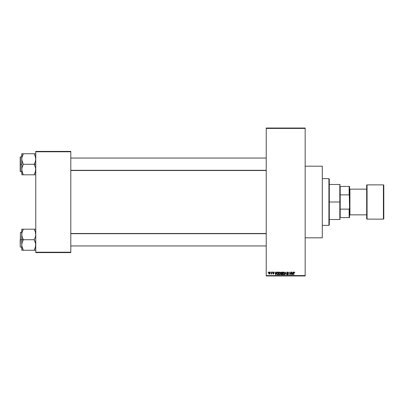 <?xml version="1.0" encoding="UTF-8"?>
<svg xmlns="http://www.w3.org/2000/svg" width="404" height="404" viewBox="0 0 404 404"><rect width="100%" height="100%" fill="white"/><g stroke="black" fill="none" stroke-linecap="round" stroke-linejoin="round"><path stroke-width="0.61" d="M305.161 237.815L322.291 237.815L322.291 166.185L305.161 166.185L322.291 166.185L322.291 237.815L305.161 237.815M266.231 128.422L266.231 275.579L305.161 275.579L305.161 128.422L266.231 128.422L266.231 128.033L305.161 128.033L305.161 128.422L305.161 128.033L266.231 128.033L266.231 275.967L305.161 275.967L305.161 128.422L266.231 128.422M270.407 272.463L270.655 272.074L270.407 272.463M271.402 273.74L270.872 273.983L271.352 273.503L271.65 272.074L271.65 274.053L271.402 273.74L270.872 273.983L271.402 273.099L270.872 273.983L271.402 273.74L271.65 274.053L271.65 272.074L271.402 274.053M272.109 272.463L272.357 272.074L272.109 272.463M272.791 273.599L273.356 274.089L272.781 273.523L273.346 273.806L273.665 273.564L272.781 272.432L273.22 272.049L273.781 272.22L273.947 272.675L273.367 272.321L272.998 272.564L273.872 273.296L273.574 274.053L272.872 273.846L272.781 273.523L273.346 273.806L273.665 273.564L272.745 272.68L273.665 273.564L273.346 273.806L272.781 273.523L273.356 274.089L273.912 273.523L272.993 272.629L273.326 272.321L273.947 272.675L273.346 272.038L273.947 272.675L273.326 272.321L272.993 272.629L273.912 273.523L273.296 274.089M276.412 272.074L276.2 272.887L276.674 272.074L275.922 274.796L274.866 272.074L275.341 272.887L276.2 272.887L275.341 272.887L274.866 272.074L275.659 274.796L276.674 272.074L276.412 272.074L276.674 272.074L275.922 274.796L275.129 272.074M279.139 272.367L280.002 272.064L280.689 272.912L280.553 274.331L279.73 274.831L278.927 274.099L278.962 272.68L279.79 272.038L279.078 272.453L278.831 273.432L279.785 274.831L280.745 273.397L280.497 272.463L280.745 273.402L280.497 272.463L279.79 272.038L280.497 272.463M282.906 273.306L283.148 272.453L283.855 272.038L284.436 272.291L284.805 273.639L284.189 274.76L283.179 274.462L282.931 273.048L283.28 272.286L283.855 272.038L283.148 272.453L282.901 273.432L283.855 274.831L284.815 273.397L284.567 272.463L284.815 273.397L284.567 272.463L283.855 272.038L284.567 272.463M294.188 272.038L294.723 272.887L293.945 272.478L293.627 274.796L293.713 272.352L294.188 272.038L293.627 272.947L293.627 274.796L293.91 272.564L294.178 272.357L294.723 272.887L294.577 272.23L294.723 272.887L294.471 272.831M293.117 272.074L292.905 272.887L293.38 272.074L292.622 274.796L291.572 272.074L292.047 272.887L292.905 272.887L292.047 272.887L291.572 272.074L292.365 274.796L293.38 272.074L293.117 272.074L293.38 272.074L292.622 274.796L291.834 272.074M291.042 272.074L291.289 274.796L289.981 272.614L289.734 274.796L289.734 272.074L291.042 274.255L289.734 272.074L289.734 274.796L289.981 272.614L291.289 274.796L291.289 272.074L291.289 274.796L291.026 274.796M286.976 272.927L287.441 272.089L288.355 272.311L288.567 272.958L287.784 272.357L287.219 272.821L288.315 273.584L288.39 274.503L287.86 274.831L287.239 274.599L287.042 274.018L287.825 274.513L288.244 274.003L287.183 273.367L286.971 272.826L287.35 273.478L288.168 273.801L287.779 274.513L287.042 274.018L287.789 274.831L288.496 274.089L287.219 272.821L287.724 272.357L288.567 272.958L287.744 272.038L286.971 272.826L287.613 273.574M285.785 272.821L284.977 274.796L285.754 272.074L286.734 274.796L285.891 272.392L284.977 274.796L285.891 272.392L286.734 274.796L285.941 272.604M281.78 272.074L281.027 272.872L281.366 273.543L281.098 274.114L281.214 272.286L282.548 272.074L282.548 274.796L281.28 274.614L281.027 272.872L281.366 273.543L281.098 274.114L281.78 274.796L282.548 274.796L282.548 272.074L281.78 272.074L282.548 272.074L282.548 274.796L281.78 274.796M277.75 272.074L276.816 273.452L277.2 272.245L278.477 272.074L278.477 274.796L277.306 274.71L276.881 274.048L276.816 273.452L277.391 274.745L278.477 274.796L278.477 272.074L277.75 272.074L278.477 272.074L278.477 274.796M268.675 273.084L269.084 272.104L269.917 272.392L270.029 273.407L269.69 273.993L268.918 273.882L268.675 273.084L269.367 274.089L270.054 273.064L269.367 272.038L268.675 273.084L269.322 274.089M268.074 272.463L268.322 272.074L268.074 272.463M35.774 151.394L70.806 151.394L70.806 151.783L35.774 151.783L35.774 252.217L70.806 252.217L70.806 151.394L35.774 151.394L35.774 151.783L35.774 151.394M35.774 252.606L70.806 252.606L70.806 151.783L35.774 151.783L35.774 252.606L35.774 252.217L70.806 252.217L70.806 252.606L35.774 252.606M266.231 275.967L266.231 275.579L305.161 275.579L305.161 275.967L266.231 275.967M294.476 272.922L294.178 272.357L294.476 272.922L294.178 272.357L293.875 272.927M294.218 272.362L293.91 272.564M293.875 274.796L293.627 272.947M293.627 272.872L293.713 272.352M292.587 273.998L292.819 273.205L292.476 274.513L292.132 273.205L292.819 273.205L292.132 273.205L292.334 273.952M289.981 274.796L289.734 272.074L289.996 272.074M288.567 272.958L288.299 272.872M288.315 272.993L287.532 272.382M287.784 272.357L287.219 272.821L288.451 274.372M287.724 272.357L287.219 272.821L287.835 273.336M287.754 273.311L287.421 273.19M288.446 274.382L288.249 274.675M287.042 274.018L287.325 274.185M287.294 274.033L287.779 274.513L288.244 274.079L287.35 273.478L288.168 273.801L287.779 274.513L288.244 274.139M287.289 273.983L287.779 274.513L287.289 273.983M287.3 272.155L287.587 272.049M285.754 272.074L284.977 274.796L285.754 272.074M283.103 274.346L282.926 273.786M283.805 274.513L284.204 274.407M283.411 274.311L283.754 274.508M283.275 274.104L283.855 274.513L284.567 273.397L283.855 274.513L283.148 273.442L283.255 274.058L283.148 273.442L283.861 272.357L283.29 272.735L283.148 273.442L283.234 272.867M283.815 272.357L284.567 273.397L284.254 272.513M284.487 272.872L284.315 272.579M281.644 274.791L281.199 274.503M281.285 272.735L281.81 273.346L281.275 272.872L281.517 272.427L281.421 273.245L282.3 273.346L281.81 273.346M281.583 272.407L282.3 272.392L281.517 272.427L281.275 272.872M281.724 274.478L281.346 274.008L281.532 274.437L282.3 274.478L281.346 274.069L281.871 274.478M281.835 273.665L282.3 273.665L282.3 274.478L282.3 273.665L281.578 273.69L281.351 274.164M282.3 272.392L282.3 273.346L282.3 272.392M279.033 274.346L278.856 273.786M278.846 273.165L278.891 272.887M279.735 274.513L280.134 274.407M279.341 274.311L279.684 274.508M279.204 274.104L279.785 274.513L280.497 273.397L279.785 274.513L279.078 273.442L279.184 274.058L279.078 273.442L279.79 272.357L279.22 272.735L279.078 273.442L279.164 272.867M280.416 272.872L280.134 272.468M279.745 272.357L280.497 273.397L280.25 272.579M277.351 274.73L277.099 274.523M277.003 274.372L276.856 273.937M276.922 274.19L276.821 273.644M276.917 272.715L277.119 272.331M277.205 272.245L277.518 272.094M276.993 272.533L276.826 273.215M277.088 273.836L277.437 274.427L278.23 274.478L278.23 272.392L277.164 272.786L278.23 272.392L278.23 274.478L277.437 274.427L277.129 272.902M277.25 272.609L277.068 273.589M277.684 272.397L277.397 272.473M277.24 274.24L277.79 274.478M275.887 273.998L276.114 273.205L275.887 273.998M275.77 274.513L275.427 273.205L275.796 274.382M275.427 273.205L276.114 273.205L275.427 273.205M273.523 272.059L273.937 272.614M272.998 272.584L273.326 272.321L272.993 272.629L273.326 272.321L273.7 272.71L273.326 272.321L273.7 272.71L273.326 272.321L272.993 272.629L273.912 273.579M273.059 272.806L273.412 272.958M273.054 273.609L273.346 273.806L273.665 273.564L273.301 273.286L273.604 273.417M273.22 273.786L273.028 273.488L273.346 273.806L273.584 273.402M273.346 272.038L272.745 272.68M272.963 272.16L273.22 272.049M271.155 273.735L271.377 273.407M271.402 272.074L271.402 273.099M269.453 272.044L269.705 272.144M268.7 272.735L268.832 272.352M269.14 272.407L269.084 273.665M269.806 272.942L269.488 273.786L269.665 272.488L269.301 272.326L268.923 273.064L269.372 273.806L269.806 273.064L269.357 272.321L269.806 273.064L269.357 272.321L268.928 273.185M269.064 273.639L269.372 273.806L268.928 272.947M292.496 274.382L292.557 274.124M284.275 274.346L284.557 273.22M280.204 274.346L280.487 273.22M277.164 272.786L277.068 273.286M275.634 273.952L275.705 274.235M328.912 178.644L329.3 179.033L329.3 224.967L328.912 225.356L322.291 225.356L328.912 225.356L328.912 178.644L322.291 178.644L328.912 178.644L328.912 225.356L329.3 224.967L329.3 179.033L328.912 178.644M23.023 249.596L22.195 247.642L21.755 244.991L22.19 242.355L23.316 239.597L22.195 237.108L21.755 234.456L21.755 239.724L23.316 239.724L22.195 237.108L21.755 234.456L22.19 231.82L23.316 229.189L34.214 229.189L35.335 231.805L35.774 234.456L35.34 237.092L34.214 239.724L23.316 239.724L34.214 239.724L35.335 242.334L35.774 244.991L35.34 247.627L34.214 250.253L23.316 250.253L22.195 247.642L21.755 244.991L22.19 242.355L23.316 239.724L21.755 239.724L21.755 250.253L35.658 250.253M20.432 239.724L20.432 232.325L20.432 239.724L21.755 239.724L20.432 239.724L20.2 246.884L20.432 232.325L20.432 239.724M34.84 250.253L34.214 250.127L35.507 247.041M22.023 247.056L22.19 247.622M34.845 229.189L35.774 229.189L34.214 229.189L35.335 231.805L35.774 234.456L35.34 237.092L34.214 239.85L35.658 243.642L35.502 247.066M35.507 232.391L35.34 231.82M34.885 230.633L35.663 233.128M34.214 229.189L21.755 229.189L21.755 234.456L22.19 231.82L23.316 229.315L22.018 232.406M23.316 229.315L22.685 230.543L23.316 229.189L21.755 229.189L21.755 250.253L22.19 250.253L21.755 250.253M20.2 239.724L20.2 246.884L20.2 239.724M23.316 250.253L22.685 250.253L23.316 250.127L21.866 246.319M22.19 250.253L22.685 250.253M22.685 229.189L21.872 229.189M21.866 233.128L22.033 232.366M34.502 229.846L34.845 230.543M266.231 233.694L70.806 233.694L266.231 233.694M70.806 170.306L266.231 170.306L70.806 170.306M340.198 186.426L340.198 194.864L340.198 186.426L349.152 186.426L340.198 186.426M340.198 202L340.198 194.864L340.198 209.136L340.198 202L339.809 202L340.198 202M329.3 184.482L339.809 184.482L339.809 202L339.809 184.482L340.198 184.87M329.3 202L339.809 202L329.3 202M340.198 217.574L340.198 209.136L340.198 217.574L349.541 217.574L349.541 208.141L349.152 209.136L340.198 209.136L349.152 209.136L349.152 217.574L349.152 209.136L349.541 208.141L349.541 217.574L340.198 217.574M329.3 219.518L339.809 219.518L339.809 202L339.809 219.518L340.198 219.13M349.541 186.426L349.152 186.426L349.541 208.141L349.541 186.426L349.541 195.859L349.152 194.864L349.152 186.426L349.541 186.426M340.198 194.864L349.152 194.864L340.198 194.864M366.67 185.259L366.67 185.259A0.389 0.389 0 0 1 367.059 184.87L383.411 184.87L383.411 219.13A0.389 0.389 0 0 0 383.8 218.741L383.8 185.259A0.389 0.389 0 0 0 383.411 184.87L367.059 184.87A0.389 0.389 0 0 0 366.67 185.259L366.67 218.741A0.389 0.389 0 0 0 367.059 219.13L367.059 184.87L367.059 219.13L383.411 219.13L383.411 184.87A0.389 0.389 0 0 1 383.8 185.259L383.8 218.66M349.541 215.236L349.93 214.847L349.93 189.153L349.541 188.764L349.93 189.153L349.93 214.847L366.67 214.847L349.93 214.847L349.541 215.236M366.67 189.153L349.93 189.153L366.67 189.153M383.8 218.741A0.389 0.389 0 0 1 383.411 219.13L367.059 219.13A0.389 0.389 0 0 1 366.67 218.741L366.67 185.34M35.774 153.747L34.214 153.747L35.335 156.358L35.774 159.009L35.34 161.645L34.214 164.15L35.774 164.276L34.214 164.276L35.658 168.195L35.663 170.872L34.214 174.685L35.507 171.594M20.432 164.276L20.432 171.675L20.2 157.116L20.2 171.442L20.2 164.276L21.755 164.276L20.432 164.276L20.432 156.883L20.432 164.276M22.685 174.811L34.214 174.811L35.34 172.19L34.214 174.811L23.316 174.811L22.195 172.195L21.755 169.544L22.19 166.908L23.316 164.403L21.872 160.358L21.866 157.681L23.316 153.874L22.018 156.959M22.023 171.609L22.19 172.18M22.644 173.367L21.755 169.544L21.872 174.811L21.866 168.216L23.316 164.276L34.214 164.276L23.316 164.276L22.195 161.666L21.755 159.009L21.755 169.544L21.866 157.681L23.316 153.874L21.755 153.747L22.19 153.747L21.755 153.747L21.755 159.009L21.872 153.747M35.507 156.944L35.34 156.378M35.34 153.747L23.316 153.747L34.214 153.747L35.335 156.358L35.774 159.009L35.34 161.645L34.214 164.15L35.658 168.195L35.496 171.634M34.84 174.811L35.658 174.811M20.2 164.276L20.2 157.116L20.2 164.276M22.685 153.747L23.316 153.874L22.028 156.934M23.023 174.154L21.866 170.872M23.316 174.811L22.685 173.457M34.214 153.747L34.84 153.747M34.502 154.404L35.663 157.681M35.663 246.319L34.214 250.127M34.214 174.685L35.663 170.872M23.316 153.874L21.866 157.681M22.19 174.811L21.872 174.811L22.19 174.811M35.38 245.95L35.774 246.339M21.755 232.325L20.432 232.325M21.755 247.117L20.432 247.117M35.38 233.492L35.774 233.103M70.806 245.95L266.231 245.95L70.806 245.95M70.806 233.492L266.231 233.492M266.231 158.05L70.806 158.05L266.231 158.05M266.231 170.508L70.806 170.508M35.38 158.05L35.774 157.661M21.755 171.675L20.432 171.675M21.755 156.883L20.432 156.883M35.38 170.508L35.774 170.897"/></g></svg>
